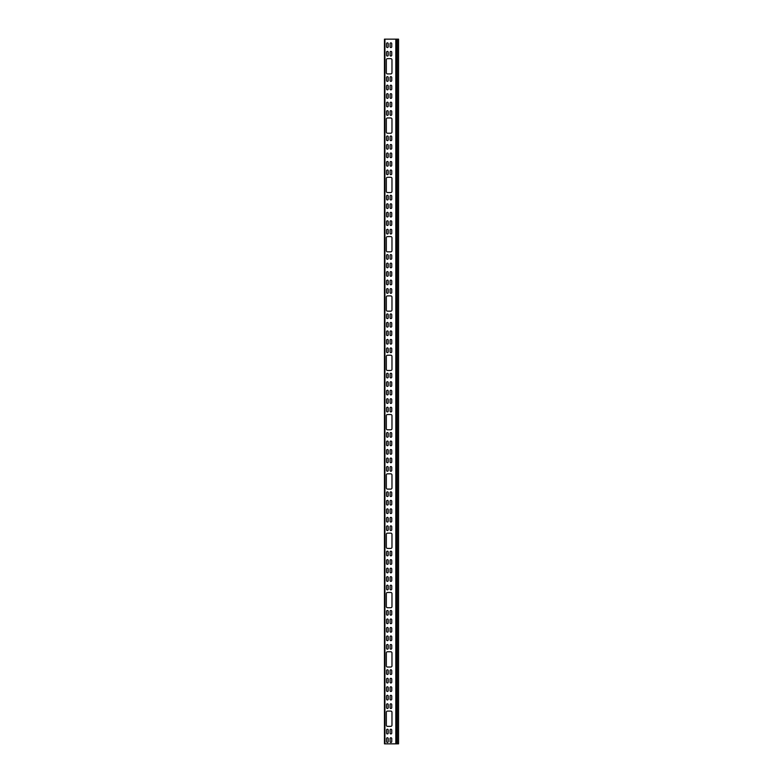 <?xml version="1.0" encoding="UTF-8"?>
<svg xmlns="http://www.w3.org/2000/svg" width="783" height="783" viewBox="0 0 783 783"><rect width="100%" height="100%" fill="white"/><g stroke="black" fill="none" stroke-linecap="round" stroke-linejoin="round"><path stroke-width="1.17" d="M390.795 177.271A1.174 1.174 0 0 1 391.97 178.446L391.97 191.365A1.174 1.174 0 0 1 390.795 192.54L387.507 192.54A1.174 1.174 0 0 1 386.332 191.365L386.332 178.446A1.174 1.174 0 0 1 387.507 177.271L390.795 177.271A1.174 1.174 0 0 1 391.97 178.446M391.735 165.36A0.822 0.822 0 0 1 390.913 166.182A0.822 0.822 0 0 1 390.091 165.36L390.091 162.306A0.822 0.822 0 0 1 390.913 161.484A0.822 0.822 0 0 1 391.735 162.306L391.735 165.36A0.822 0.822 0 0 1 390.913 166.182A0.822 0.822 0 0 1 390.091 165.36M386.567 170.811A0.822 0.822 0 0 1 387.389 169.989A0.822 0.822 0 0 1 388.211 170.811L388.211 173.865A0.822 0.822 0 0 1 387.389 174.687A0.822 0.822 0 0 1 386.567 173.865L386.567 170.811A0.822 0.822 0 0 1 387.389 169.989A0.822 0.822 0 0 1 388.211 170.811M386.567 153.801A0.822 0.822 0 0 1 387.389 152.979A0.822 0.822 0 0 1 388.211 153.801L388.211 156.854A0.822 0.822 0 0 1 387.389 157.677A0.822 0.822 0 0 1 386.567 156.854L386.567 153.801A0.822 0.822 0 0 1 387.389 152.979A0.822 0.822 0 0 1 388.211 153.801M386.567 145.305A0.822 0.822 0 0 1 387.389 144.483A0.822 0.822 0 0 1 388.211 145.305L388.211 148.359A0.822 0.822 0 0 1 387.389 149.181A0.822 0.822 0 0 1 386.567 148.359L386.567 145.305A0.822 0.822 0 0 1 387.389 144.483A0.822 0.822 0 0 1 388.211 145.305M386.567 111.499A0.822 0.822 0 0 1 387.389 110.677A0.822 0.822 0 0 1 388.211 111.499L388.211 114.553A0.822 0.822 0 0 1 387.389 115.375A0.822 0.822 0 0 1 386.567 114.553L386.567 111.499A0.822 0.822 0 0 1 387.389 110.677A0.822 0.822 0 0 1 388.211 111.499M388.211 139.854A0.822 0.822 0 0 1 387.389 140.676A0.822 0.822 0 0 1 386.567 139.854L386.567 136.8A0.822 0.822 0 0 1 387.389 135.978A0.822 0.822 0 0 1 388.211 136.8L388.211 139.854A0.822 0.822 0 0 1 387.389 140.676A0.822 0.822 0 0 1 386.567 139.854M388.211 114.553A0.822 0.822 0 0 1 387.389 115.375A0.822 0.822 0 0 1 386.567 114.553M386.567 85.993A0.822 0.822 0 0 1 387.389 85.171A0.822 0.822 0 0 1 388.211 85.993L388.211 89.047A0.822 0.822 0 0 1 387.389 89.869A0.822 0.822 0 0 1 386.567 89.047L386.567 85.993A0.822 0.822 0 0 1 387.389 85.171A0.822 0.822 0 0 1 388.211 85.993M390.795 58.647A1.174 1.174 0 0 1 391.97 59.821L391.97 72.741A1.174 1.174 0 0 1 390.795 73.915L387.507 73.915A1.174 1.174 0 0 1 386.332 72.741L386.332 59.821A1.174 1.174 0 0 1 387.507 58.647L390.795 58.647A1.174 1.174 0 0 1 391.97 59.821M390.091 85.993A0.822 0.822 0 0 1 390.913 85.171A0.822 0.822 0 0 1 391.735 85.993L391.735 89.047A0.822 0.822 0 0 1 390.913 89.869A0.822 0.822 0 0 1 390.091 89.047L390.091 85.993A0.822 0.822 0 0 1 390.913 85.171A0.822 0.822 0 0 1 391.735 85.993M391.735 46.735A0.822 0.822 0 0 1 390.913 47.557A0.822 0.822 0 0 1 390.091 46.735L390.091 43.682A0.822 0.822 0 0 1 390.913 42.859A0.822 0.822 0 0 1 391.735 43.682L391.735 46.735A0.822 0.822 0 0 1 390.913 47.557A0.822 0.822 0 0 1 390.091 46.735M390.091 43.682A0.822 0.822 0 0 1 390.913 42.859A0.822 0.822 0 0 1 391.735 43.682M386.567 230.124A0.822 0.822 0 0 1 387.389 229.302A0.822 0.822 0 0 1 388.211 230.124L388.211 233.177A0.822 0.822 0 0 1 387.389 234A0.822 0.822 0 0 1 386.567 233.177L386.567 230.124A0.822 0.822 0 0 1 387.389 229.302A0.822 0.822 0 0 1 388.211 230.124M388.211 199.166A0.822 0.822 0 0 1 387.389 199.988A0.822 0.822 0 0 1 386.567 199.166L386.567 196.112A0.822 0.822 0 0 1 387.389 195.29A0.822 0.822 0 0 1 388.211 196.112L388.211 199.166A0.822 0.822 0 0 1 387.389 199.988A0.822 0.822 0 0 1 386.567 199.166M388.211 216.167A0.822 0.822 0 0 1 387.389 216.989A0.822 0.822 0 0 1 386.567 216.167L386.567 213.113A0.822 0.822 0 0 1 387.389 212.291A0.822 0.822 0 0 1 388.211 213.113L388.211 216.167A0.822 0.822 0 0 1 387.389 216.989A0.822 0.822 0 0 1 386.567 216.167M388.211 233.177A0.822 0.822 0 0 1 387.389 234A0.822 0.822 0 0 1 386.567 233.177M386.567 213.113A0.822 0.822 0 0 1 387.389 212.291A0.822 0.822 0 0 1 388.211 213.113M390.091 196.112A0.822 0.822 0 0 1 390.913 195.29A0.822 0.822 0 0 1 391.735 196.112L391.735 199.166A0.822 0.822 0 0 1 390.913 199.988A0.822 0.822 0 0 1 390.091 199.166L390.091 196.112A0.822 0.822 0 0 1 390.913 195.29A0.822 0.822 0 0 1 391.735 196.112M388.211 283.984A0.822 0.822 0 0 1 387.389 284.806A0.822 0.822 0 0 1 386.567 283.984L386.567 280.931A0.822 0.822 0 0 1 387.389 280.108A0.822 0.822 0 0 1 388.211 280.931L388.211 283.984A0.822 0.822 0 0 1 387.389 284.806A0.822 0.822 0 0 1 386.567 283.984M386.567 263.93A0.822 0.822 0 0 1 387.389 263.108A0.822 0.822 0 0 1 388.211 263.93L388.211 266.983A0.822 0.822 0 0 1 387.389 267.806A0.822 0.822 0 0 1 386.567 266.983L386.567 263.93A0.822 0.822 0 0 1 387.389 263.108A0.822 0.822 0 0 1 388.211 263.93M390.795 236.583A1.174 1.174 0 0 1 391.97 237.758L391.97 250.677A1.174 1.174 0 0 1 390.795 251.852L387.507 251.852A1.174 1.174 0 0 1 386.332 250.677L386.332 237.758A1.174 1.174 0 0 1 387.507 236.583L390.795 236.583A1.174 1.174 0 0 1 391.97 237.758M386.567 280.931A0.822 0.822 0 0 1 387.389 280.108A0.822 0.822 0 0 1 388.211 280.931M388.211 266.983A0.822 0.822 0 0 1 387.389 267.806A0.822 0.822 0 0 1 386.567 266.983M386.332 237.758A1.174 1.174 0 0 1 387.507 236.583M391.97 250.677A1.174 1.174 0 0 1 390.795 251.852M387.507 251.852A1.174 1.174 0 0 1 386.332 250.677M391.735 317.79A0.822 0.822 0 0 1 390.913 318.612A0.822 0.822 0 0 1 390.091 317.79L390.091 314.737A0.822 0.822 0 0 1 390.913 313.914A0.822 0.822 0 0 1 391.735 314.737L391.735 317.79A0.822 0.822 0 0 1 390.913 318.612A0.822 0.822 0 0 1 390.091 317.79M390.795 295.896A1.174 1.174 0 0 1 391.97 297.07L391.97 309.99A1.174 1.174 0 0 1 390.795 311.164L387.507 311.164A1.174 1.174 0 0 1 386.332 309.99L386.332 297.07A1.174 1.174 0 0 1 387.507 295.896L390.795 295.896A1.174 1.174 0 0 1 391.97 297.07M390.091 323.242A0.822 0.822 0 0 1 390.913 322.42A0.822 0.822 0 0 1 391.735 323.242L391.735 326.296A0.822 0.822 0 0 1 390.913 327.118A0.822 0.822 0 0 1 390.091 326.296L390.091 323.242A0.822 0.822 0 0 1 390.913 322.42A0.822 0.822 0 0 1 391.735 323.242M391.735 292.49A0.822 0.822 0 0 1 390.913 293.312A0.822 0.822 0 0 1 390.091 292.49L390.091 289.436A0.822 0.822 0 0 1 390.913 288.614A0.822 0.822 0 0 1 391.735 289.436L391.735 292.49A0.822 0.822 0 0 1 390.913 293.312A0.822 0.822 0 0 1 390.091 292.49M388.211 377.103A0.822 0.822 0 0 1 387.389 377.925A0.822 0.822 0 0 1 386.567 377.103L386.567 374.049A0.822 0.822 0 0 1 387.389 373.227A0.822 0.822 0 0 1 388.211 374.049L388.211 377.103A0.822 0.822 0 0 1 387.389 377.925A0.822 0.822 0 0 1 386.567 377.103M390.091 348.748A0.822 0.822 0 0 1 390.913 347.926A0.822 0.822 0 0 1 391.735 348.748L391.735 351.802A0.822 0.822 0 0 1 390.913 352.624A0.822 0.822 0 0 1 390.091 351.802L390.091 348.748A0.822 0.822 0 0 1 390.913 347.926A0.822 0.822 0 0 1 391.735 348.748M386.332 356.382A1.174 1.174 0 0 1 387.507 355.208L390.795 355.208A1.174 1.174 0 0 1 391.97 356.382L391.97 369.302A1.174 1.174 0 0 1 390.795 370.476L387.507 370.476A1.174 1.174 0 0 1 386.332 369.302L386.332 356.382A1.174 1.174 0 0 1 387.507 355.208M390.091 340.243A0.822 0.822 0 0 1 390.913 339.421A0.822 0.822 0 0 1 391.735 340.243L391.735 343.297A0.822 0.822 0 0 1 390.913 344.119A0.822 0.822 0 0 1 390.091 343.297L390.091 340.243A0.822 0.822 0 0 1 390.913 339.421A0.822 0.822 0 0 1 391.735 340.243M388.211 402.609A0.822 0.822 0 0 1 387.389 403.431A0.822 0.822 0 0 1 386.567 402.609L386.567 399.555A0.822 0.822 0 0 1 387.389 398.733A0.822 0.822 0 0 1 388.211 399.555L388.211 402.609A0.822 0.822 0 0 1 387.389 403.431A0.822 0.822 0 0 1 386.567 402.609M386.567 382.554A0.822 0.822 0 0 1 387.389 381.732A0.822 0.822 0 0 1 388.211 382.554L388.211 385.608A0.822 0.822 0 0 1 387.389 386.43A0.822 0.822 0 0 1 386.567 385.608L386.567 382.554A0.822 0.822 0 0 1 387.389 381.732A0.822 0.822 0 0 1 388.211 382.554M391.735 411.114A0.822 0.822 0 0 1 390.913 411.936A0.822 0.822 0 0 1 390.091 411.114L390.091 408.06A0.822 0.822 0 0 1 390.913 407.238A0.822 0.822 0 0 1 391.735 408.06L391.735 411.114A0.822 0.822 0 0 1 390.913 411.936A0.822 0.822 0 0 1 390.091 411.114M390.091 391.05A0.822 0.822 0 0 1 390.913 390.228A0.822 0.822 0 0 1 391.735 391.05L391.735 394.103A0.822 0.822 0 0 1 390.913 394.926A0.822 0.822 0 0 1 390.091 394.103L390.091 391.05A0.822 0.822 0 0 1 390.913 390.228A0.822 0.822 0 0 1 391.735 391.05M390.091 467.373A0.822 0.822 0 0 1 390.913 466.551A0.822 0.822 0 0 1 391.735 467.373L391.735 470.426A0.822 0.822 0 0 1 390.913 471.249A0.822 0.822 0 0 1 390.091 470.426L390.091 467.373A0.822 0.822 0 0 1 390.913 466.551A0.822 0.822 0 0 1 391.735 467.373M386.567 441.866A0.822 0.822 0 0 1 387.389 441.044A0.822 0.822 0 0 1 388.211 441.866L388.211 444.92A0.822 0.822 0 0 1 387.389 445.742A0.822 0.822 0 0 1 386.567 444.92L386.567 441.866A0.822 0.822 0 0 1 387.389 441.044A0.822 0.822 0 0 1 388.211 441.866M391.735 470.426A0.822 0.822 0 0 1 390.913 471.249A0.822 0.822 0 0 1 390.091 470.426M390.091 450.362A0.822 0.822 0 0 1 390.913 449.54A0.822 0.822 0 0 1 391.735 450.362L391.735 453.416A0.822 0.822 0 0 1 390.913 454.238A0.822 0.822 0 0 1 390.091 453.416L390.091 450.362A0.822 0.822 0 0 1 390.913 449.54A0.822 0.822 0 0 1 391.735 450.362M388.211 436.415A0.822 0.822 0 0 1 387.389 437.237A0.822 0.822 0 0 1 386.567 436.415L386.567 433.361A0.822 0.822 0 0 1 387.389 432.539A0.822 0.822 0 0 1 388.211 433.361L388.211 436.415A0.822 0.822 0 0 1 387.389 437.237A0.822 0.822 0 0 1 386.567 436.415M386.567 501.179A0.822 0.822 0 0 1 387.389 500.357A0.822 0.822 0 0 1 388.211 501.179L388.211 504.232A0.822 0.822 0 0 1 387.389 505.055A0.822 0.822 0 0 1 386.567 504.232L386.567 501.179A0.822 0.822 0 0 1 387.389 500.357A0.822 0.822 0 0 1 388.211 501.179M390.795 473.832A1.174 1.174 0 0 1 391.97 475.007L391.97 487.926A1.174 1.174 0 0 1 390.795 489.101L387.507 489.101A1.174 1.174 0 0 1 386.332 487.926L386.332 475.007A1.174 1.174 0 0 1 387.507 473.832L390.795 473.832A1.174 1.174 0 0 1 391.97 475.007M390.091 501.179A0.822 0.822 0 0 1 390.913 500.357A0.822 0.822 0 0 1 391.735 501.179L391.735 504.232A0.822 0.822 0 0 1 390.913 505.055A0.822 0.822 0 0 1 390.091 504.232L390.091 501.179A0.822 0.822 0 0 1 390.913 500.357A0.822 0.822 0 0 1 391.735 501.179M390.091 560.491A0.822 0.822 0 0 1 390.913 559.669A0.822 0.822 0 0 1 391.735 560.491L391.735 563.545A0.822 0.822 0 0 1 390.913 564.367A0.822 0.822 0 0 1 390.091 563.545L390.091 560.491A0.822 0.822 0 0 1 390.913 559.669A0.822 0.822 0 0 1 391.735 560.491M390.091 526.685A0.822 0.822 0 0 1 390.913 525.863A0.822 0.822 0 0 1 391.735 526.685L391.735 529.739A0.822 0.822 0 0 1 390.913 530.561A0.822 0.822 0 0 1 390.091 529.739L390.091 526.685A0.822 0.822 0 0 1 390.913 525.863A0.822 0.822 0 0 1 391.735 526.685M388.211 555.039A0.822 0.822 0 0 1 387.389 555.861A0.822 0.822 0 0 1 386.567 555.039L386.567 551.986A0.822 0.822 0 0 1 387.389 551.163A0.822 0.822 0 0 1 388.211 551.986L388.211 555.039A0.822 0.822 0 0 1 387.389 555.861A0.822 0.822 0 0 1 386.567 555.039M386.567 526.685A0.822 0.822 0 0 1 387.389 525.863A0.822 0.822 0 0 1 388.211 526.685L388.211 529.739A0.822 0.822 0 0 1 387.389 530.561A0.822 0.822 0 0 1 386.567 529.739L386.567 526.685A0.822 0.822 0 0 1 387.389 525.863A0.822 0.822 0 0 1 388.211 526.685M386.567 585.997A0.822 0.822 0 0 1 387.389 585.175A0.822 0.822 0 0 1 388.211 585.997L388.211 589.051A0.822 0.822 0 0 1 387.389 589.873A0.822 0.822 0 0 1 386.567 589.051L386.567 585.997A0.822 0.822 0 0 1 387.389 585.175A0.822 0.822 0 0 1 388.211 585.997M388.211 572.04A0.822 0.822 0 0 1 387.389 572.862A0.822 0.822 0 0 1 386.567 572.04L386.567 568.987A0.822 0.822 0 0 1 387.389 568.164A0.822 0.822 0 0 1 388.211 568.987L388.211 572.04A0.822 0.822 0 0 1 387.389 572.862A0.822 0.822 0 0 1 386.567 572.04M386.332 593.631A1.174 1.174 0 0 1 387.507 592.457L390.795 592.457A1.174 1.174 0 0 1 391.97 593.631L391.97 606.551A1.174 1.174 0 0 1 390.795 607.725L387.507 607.725A1.174 1.174 0 0 1 386.332 606.551L386.332 593.631A1.174 1.174 0 0 1 387.507 592.457M390.091 577.492A0.822 0.822 0 0 1 390.913 576.67A0.822 0.822 0 0 1 391.735 577.492L391.735 580.546A0.822 0.822 0 0 1 390.913 581.368A0.822 0.822 0 0 1 390.091 580.546L390.091 577.492A0.822 0.822 0 0 1 390.913 576.67A0.822 0.822 0 0 1 391.735 577.492M388.211 639.858A0.822 0.822 0 0 1 387.389 640.68A0.822 0.822 0 0 1 386.567 639.858L386.567 636.804A0.822 0.822 0 0 1 387.389 635.982A0.822 0.822 0 0 1 388.211 636.804L388.211 639.858A0.822 0.822 0 0 1 387.389 640.68A0.822 0.822 0 0 1 386.567 639.858M391.735 614.352A0.822 0.822 0 0 1 390.913 615.174A0.822 0.822 0 0 1 390.091 614.352L390.091 611.298A0.822 0.822 0 0 1 390.913 610.476A0.822 0.822 0 0 1 391.735 611.298L391.735 614.352A0.822 0.822 0 0 1 390.913 615.174A0.822 0.822 0 0 1 390.091 614.352M391.735 631.352A0.822 0.822 0 0 1 390.913 632.175A0.822 0.822 0 0 1 390.091 631.352L390.091 628.299A0.822 0.822 0 0 1 390.913 627.477A0.822 0.822 0 0 1 391.735 628.299L391.735 631.352A0.822 0.822 0 0 1 390.913 632.175A0.822 0.822 0 0 1 390.091 631.352M390.091 636.804A0.822 0.822 0 0 1 390.913 635.982A0.822 0.822 0 0 1 391.735 636.804L391.735 639.858A0.822 0.822 0 0 1 390.913 640.68A0.822 0.822 0 0 1 390.091 639.858L390.091 636.804A0.822 0.822 0 0 1 390.913 635.982A0.822 0.822 0 0 1 391.735 636.804M390.091 619.803A0.822 0.822 0 0 1 390.913 618.981A0.822 0.822 0 0 1 391.735 619.803L391.735 622.857A0.822 0.822 0 0 1 390.913 623.679A0.822 0.822 0 0 1 390.091 622.857L390.091 619.803A0.822 0.822 0 0 1 390.913 618.981A0.822 0.822 0 0 1 391.735 619.803M390.091 687.611A0.822 0.822 0 0 1 390.913 686.789A0.822 0.822 0 0 1 391.735 687.611L391.735 690.665A0.822 0.822 0 0 1 390.913 691.487A0.822 0.822 0 0 1 390.091 690.665L390.091 687.611A0.822 0.822 0 0 1 390.913 686.789A0.822 0.822 0 0 1 391.735 687.611M390.091 670.61A0.822 0.822 0 0 1 390.913 669.788A0.822 0.822 0 0 1 391.735 670.61L391.735 673.664A0.822 0.822 0 0 1 390.913 674.486A0.822 0.822 0 0 1 390.091 673.664L390.091 670.61A0.822 0.822 0 0 1 390.913 669.788A0.822 0.822 0 0 1 391.735 670.61M388.211 682.169A0.822 0.822 0 0 1 387.389 682.991A0.822 0.822 0 0 1 386.567 682.169L386.567 679.115A0.822 0.822 0 0 1 387.389 678.293A0.822 0.822 0 0 1 388.211 679.115L388.211 682.169A0.822 0.822 0 0 1 387.389 682.991A0.822 0.822 0 0 1 386.567 682.169M386.332 652.944A1.174 1.174 0 0 1 387.507 651.769L390.795 651.769A1.174 1.174 0 0 1 391.97 652.944L391.97 665.863A1.174 1.174 0 0 1 390.795 667.038L387.507 667.038A1.174 1.174 0 0 1 386.332 665.863L386.332 652.944A1.174 1.174 0 0 1 387.507 651.769M390.091 738.575A0.822 0.822 0 0 1 390.913 737.752A0.822 0.822 0 0 1 391.735 738.575L391.735 741.628A0.822 0.822 0 0 1 390.913 742.45A0.822 0.822 0 0 1 390.091 741.628L390.091 738.575A0.822 0.822 0 0 1 390.913 737.752A0.822 0.822 0 0 1 391.735 738.575M390.091 704.622A0.822 0.822 0 0 1 390.913 703.8A0.822 0.822 0 0 1 391.735 704.622L391.735 707.675A0.822 0.822 0 0 1 390.913 708.498A0.822 0.822 0 0 1 390.091 707.675L390.091 704.622A0.822 0.822 0 0 1 390.913 703.8A0.822 0.822 0 0 1 391.735 704.622M386.567 696.116A0.822 0.822 0 0 1 387.389 695.294A0.822 0.822 0 0 1 388.211 696.116L388.211 699.17A0.822 0.822 0 0 1 387.389 699.992A0.822 0.822 0 0 1 386.567 699.17L386.567 696.116A0.822 0.822 0 0 1 387.389 695.294A0.822 0.822 0 0 1 388.211 696.116M387.507 726.35A1.174 1.174 0 0 1 386.332 725.175L386.332 712.256A1.174 1.174 0 0 1 387.507 711.081L390.795 711.081A1.174 1.174 0 0 1 391.97 712.256L391.97 725.175A1.174 1.174 0 0 1 390.795 726.35L387.507 726.35A1.174 1.174 0 0 1 386.332 725.175M391.735 741.628A0.822 0.822 0 0 1 390.913 742.45A0.822 0.822 0 0 1 390.091 741.628M388.211 741.628A0.822 0.822 0 0 1 387.389 742.45A0.822 0.822 0 0 1 386.567 741.628L386.567 738.575A0.822 0.822 0 0 1 387.389 737.752A0.822 0.822 0 0 1 388.211 738.575L388.211 741.628A0.822 0.822 0 0 1 387.389 742.45A0.822 0.822 0 0 1 386.567 741.628M391.735 707.675A0.822 0.822 0 0 1 390.913 708.498A0.822 0.822 0 0 1 390.091 707.675M390.091 696.116A0.822 0.822 0 0 1 390.913 695.294A0.822 0.822 0 0 1 391.735 696.116L391.735 699.17A0.822 0.822 0 0 1 390.913 699.992A0.822 0.822 0 0 1 390.091 699.17L390.091 696.116A0.822 0.822 0 0 1 390.913 695.294A0.822 0.822 0 0 1 391.735 696.116M391.735 733.123A0.822 0.822 0 0 1 390.913 733.945A0.822 0.822 0 0 1 390.091 733.123L390.091 730.069A0.822 0.822 0 0 1 390.913 729.247A0.822 0.822 0 0 1 391.735 730.069L391.735 733.123A0.822 0.822 0 0 1 390.913 733.945A0.822 0.822 0 0 1 390.091 733.123M386.567 738.575A0.822 0.822 0 0 1 387.389 737.752A0.822 0.822 0 0 1 388.211 738.575M391.735 690.665A0.822 0.822 0 0 1 390.913 691.487A0.822 0.822 0 0 1 390.091 690.665M391.735 673.664A0.822 0.822 0 0 1 390.913 674.486A0.822 0.822 0 0 1 390.091 673.664M386.567 670.61A0.822 0.822 0 0 1 387.389 669.788A0.822 0.822 0 0 1 388.211 670.61L388.211 673.664A0.822 0.822 0 0 1 387.389 674.486A0.822 0.822 0 0 1 386.567 673.664L386.567 670.61A0.822 0.822 0 0 1 387.389 669.788A0.822 0.822 0 0 1 388.211 670.61M386.567 687.611A0.822 0.822 0 0 1 387.389 686.789A0.822 0.822 0 0 1 388.211 687.611L388.211 690.665A0.822 0.822 0 0 1 387.389 691.487A0.822 0.822 0 0 1 386.567 690.665L386.567 687.611A0.822 0.822 0 0 1 387.389 686.789A0.822 0.822 0 0 1 388.211 687.611M388.211 622.857A0.822 0.822 0 0 1 387.389 623.679A0.822 0.822 0 0 1 386.567 622.857L386.567 619.803A0.822 0.822 0 0 1 387.389 618.981A0.822 0.822 0 0 1 388.211 619.803L388.211 622.857A0.822 0.822 0 0 1 387.389 623.679A0.822 0.822 0 0 1 386.567 622.857M386.567 636.804A0.822 0.822 0 0 1 387.389 635.982A0.822 0.822 0 0 1 388.211 636.804M391.735 622.857A0.822 0.822 0 0 1 390.913 623.679A0.822 0.822 0 0 1 390.091 622.857M391.735 639.858A0.822 0.822 0 0 1 390.913 640.68A0.822 0.822 0 0 1 390.091 639.858M386.567 577.492A0.822 0.822 0 0 1 387.389 576.67A0.822 0.822 0 0 1 388.211 577.492L388.211 580.546A0.822 0.822 0 0 1 387.389 581.368A0.822 0.822 0 0 1 386.567 580.546L386.567 577.492A0.822 0.822 0 0 1 387.389 576.67A0.822 0.822 0 0 1 388.211 577.492M391.735 572.04A0.822 0.822 0 0 1 390.913 572.862A0.822 0.822 0 0 1 390.091 572.04L390.091 568.987A0.822 0.822 0 0 1 390.913 568.164A0.822 0.822 0 0 1 391.735 568.987L391.735 572.04A0.822 0.822 0 0 1 390.913 572.862A0.822 0.822 0 0 1 390.091 572.04M388.211 580.546A0.822 0.822 0 0 1 387.389 581.368A0.822 0.822 0 0 1 386.567 580.546M390.091 518.18A0.822 0.822 0 0 1 390.913 517.357A0.822 0.822 0 0 1 391.735 518.18L391.735 521.233A0.822 0.822 0 0 1 390.913 522.055A0.822 0.822 0 0 1 390.091 521.233L390.091 518.18A0.822 0.822 0 0 1 390.913 517.357A0.822 0.822 0 0 1 391.735 518.18M391.735 529.739A0.822 0.822 0 0 1 390.913 530.561A0.822 0.822 0 0 1 390.091 529.739M391.735 563.545A0.822 0.822 0 0 1 390.913 564.367A0.822 0.822 0 0 1 390.091 563.545M388.211 529.739A0.822 0.822 0 0 1 387.389 530.561A0.822 0.822 0 0 1 386.567 529.739M390.795 533.145A1.174 1.174 0 0 1 391.97 534.319L391.97 547.239A1.174 1.174 0 0 1 390.795 548.413L387.507 548.413A1.174 1.174 0 0 1 386.332 547.239L386.332 534.319A1.174 1.174 0 0 1 387.507 533.145L390.795 533.145A1.174 1.174 0 0 1 391.97 534.319M386.567 560.491A0.822 0.822 0 0 1 387.389 559.669A0.822 0.822 0 0 1 388.211 560.491L388.211 563.545A0.822 0.822 0 0 1 387.389 564.367A0.822 0.822 0 0 1 386.567 563.545L386.567 560.491A0.822 0.822 0 0 1 387.389 559.669A0.822 0.822 0 0 1 388.211 560.491M386.332 475.007A1.174 1.174 0 0 1 387.507 473.832M391.97 487.926A1.174 1.174 0 0 1 390.795 489.101M387.507 489.101A1.174 1.174 0 0 1 386.332 487.926M388.211 504.232A0.822 0.822 0 0 1 387.389 505.055A0.822 0.822 0 0 1 386.567 504.232M388.211 512.728A0.822 0.822 0 0 1 387.389 513.55A0.822 0.822 0 0 1 386.567 512.728L386.567 509.674A0.822 0.822 0 0 1 387.389 508.852A0.822 0.822 0 0 1 388.211 509.674L388.211 512.728A0.822 0.822 0 0 1 387.389 513.55A0.822 0.822 0 0 1 386.567 512.728M388.211 495.727A0.822 0.822 0 0 1 387.389 496.549A0.822 0.822 0 0 1 386.567 495.727L386.567 492.673A0.822 0.822 0 0 1 387.389 491.851A0.822 0.822 0 0 1 388.211 492.673L388.211 495.727A0.822 0.822 0 0 1 387.389 496.549A0.822 0.822 0 0 1 386.567 495.727M390.091 441.866A0.822 0.822 0 0 1 390.913 441.044A0.822 0.822 0 0 1 391.735 441.866L391.735 444.92A0.822 0.822 0 0 1 390.913 445.742A0.822 0.822 0 0 1 390.091 444.92L390.091 441.866A0.822 0.822 0 0 1 390.913 441.044A0.822 0.822 0 0 1 391.735 441.866M390.091 458.867A0.822 0.822 0 0 1 390.913 458.045A0.822 0.822 0 0 1 391.735 458.867L391.735 461.921A0.822 0.822 0 0 1 390.913 462.743A0.822 0.822 0 0 1 390.091 461.921L390.091 458.867A0.822 0.822 0 0 1 390.913 458.045A0.822 0.822 0 0 1 391.735 458.867M388.211 453.416A0.822 0.822 0 0 1 387.389 454.238A0.822 0.822 0 0 1 386.567 453.416L386.567 450.362A0.822 0.822 0 0 1 387.389 449.54A0.822 0.822 0 0 1 388.211 450.362L388.211 453.416A0.822 0.822 0 0 1 387.389 454.238A0.822 0.822 0 0 1 386.567 453.416M386.567 433.361A0.822 0.822 0 0 1 387.389 432.539A0.822 0.822 0 0 1 388.211 433.361M386.567 467.373A0.822 0.822 0 0 1 387.389 466.551A0.822 0.822 0 0 1 388.211 467.373L388.211 470.426A0.822 0.822 0 0 1 387.389 471.249A0.822 0.822 0 0 1 386.567 470.426L386.567 467.373A0.822 0.822 0 0 1 387.389 466.551A0.822 0.822 0 0 1 388.211 467.373M390.091 382.554A0.822 0.822 0 0 1 390.913 381.732A0.822 0.822 0 0 1 391.735 382.554L391.735 385.608A0.822 0.822 0 0 1 390.913 386.43A0.822 0.822 0 0 1 390.091 385.608L390.091 382.554A0.822 0.822 0 0 1 390.913 381.732A0.822 0.822 0 0 1 391.735 382.554M390.091 399.555A0.822 0.822 0 0 1 390.913 398.733A0.822 0.822 0 0 1 391.735 399.555L391.735 402.609A0.822 0.822 0 0 1 390.913 403.431A0.822 0.822 0 0 1 390.091 402.609L390.091 399.555A0.822 0.822 0 0 1 390.913 398.733A0.822 0.822 0 0 1 391.735 399.555M386.332 415.695A1.174 1.174 0 0 1 387.507 414.52L390.795 414.52A1.174 1.174 0 0 1 391.97 415.695L391.97 428.614A1.174 1.174 0 0 1 390.795 429.789L387.507 429.789A1.174 1.174 0 0 1 386.332 428.614L386.332 415.695A1.174 1.174 0 0 1 387.507 414.52M388.211 394.103A0.822 0.822 0 0 1 387.389 394.926A0.822 0.822 0 0 1 386.567 394.103L386.567 391.05A0.822 0.822 0 0 1 387.389 390.228A0.822 0.822 0 0 1 388.211 391.05L388.211 394.103A0.822 0.822 0 0 1 387.389 394.926A0.822 0.822 0 0 1 386.567 394.103M391.735 402.609A0.822 0.822 0 0 1 390.913 403.431A0.822 0.822 0 0 1 390.091 402.609M390.795 414.52A1.174 1.174 0 0 1 391.97 415.695M387.507 429.789A1.174 1.174 0 0 1 386.332 428.614M391.97 428.614A1.174 1.174 0 0 1 390.795 429.789M386.567 340.243A0.822 0.822 0 0 1 387.389 339.421A0.822 0.822 0 0 1 388.211 340.243L388.211 343.297A0.822 0.822 0 0 1 387.389 344.119A0.822 0.822 0 0 1 386.567 343.297L386.567 340.243A0.822 0.822 0 0 1 387.389 339.421A0.822 0.822 0 0 1 388.211 340.243M390.091 374.049A0.822 0.822 0 0 1 390.913 373.227A0.822 0.822 0 0 1 391.735 374.049L391.735 377.103A0.822 0.822 0 0 1 390.913 377.925A0.822 0.822 0 0 1 390.091 377.103L390.091 374.049A0.822 0.822 0 0 1 390.913 373.227A0.822 0.822 0 0 1 391.735 374.049M388.211 334.791A0.822 0.822 0 0 1 387.389 335.613A0.822 0.822 0 0 1 386.567 334.791L386.567 331.738A0.822 0.822 0 0 1 387.389 330.915A0.822 0.822 0 0 1 388.211 331.738L388.211 334.791A0.822 0.822 0 0 1 387.389 335.613A0.822 0.822 0 0 1 386.567 334.791M386.567 348.748A0.822 0.822 0 0 1 387.389 347.926A0.822 0.822 0 0 1 388.211 348.748L388.211 351.802A0.822 0.822 0 0 1 387.389 352.624A0.822 0.822 0 0 1 386.567 351.802L386.567 348.748A0.822 0.822 0 0 1 387.389 347.926A0.822 0.822 0 0 1 388.211 348.748M391.735 377.103A0.822 0.822 0 0 1 390.913 377.925A0.822 0.822 0 0 1 390.091 377.103M386.332 297.07A1.174 1.174 0 0 1 387.507 295.896M391.97 309.99A1.174 1.174 0 0 1 390.795 311.164M387.507 311.164A1.174 1.174 0 0 1 386.332 309.99M388.211 326.296A0.822 0.822 0 0 1 387.389 327.118A0.822 0.822 0 0 1 386.567 326.296L386.567 323.242A0.822 0.822 0 0 1 387.389 322.42A0.822 0.822 0 0 1 388.211 323.242L388.211 326.296A0.822 0.822 0 0 1 387.389 327.118A0.822 0.822 0 0 1 386.567 326.296M391.735 326.296A0.822 0.822 0 0 1 390.913 327.118A0.822 0.822 0 0 1 390.091 326.296M390.091 255.424A0.822 0.822 0 0 1 390.913 254.602A0.822 0.822 0 0 1 391.735 255.424L391.735 258.478A0.822 0.822 0 0 1 390.913 259.3A0.822 0.822 0 0 1 390.091 258.478L390.091 255.424A0.822 0.822 0 0 1 390.913 254.602A0.822 0.822 0 0 1 391.735 255.424M386.567 272.425A0.822 0.822 0 0 1 387.389 271.603A0.822 0.822 0 0 1 388.211 272.425L388.211 275.479A0.822 0.822 0 0 1 387.389 276.301A0.822 0.822 0 0 1 386.567 275.479L386.567 272.425A0.822 0.822 0 0 1 387.389 271.603A0.822 0.822 0 0 1 388.211 272.425M388.211 275.479A0.822 0.822 0 0 1 387.389 276.301A0.822 0.822 0 0 1 386.567 275.479M388.211 258.478A0.822 0.822 0 0 1 387.389 259.3A0.822 0.822 0 0 1 386.567 258.478L386.567 255.424A0.822 0.822 0 0 1 387.389 254.602A0.822 0.822 0 0 1 388.211 255.424L388.211 258.478A0.822 0.822 0 0 1 387.389 259.3A0.822 0.822 0 0 1 386.567 258.478M386.567 196.112A0.822 0.822 0 0 1 387.389 195.29A0.822 0.822 0 0 1 388.211 196.112M390.091 213.113A0.822 0.822 0 0 1 390.913 212.291A0.822 0.822 0 0 1 391.735 213.113L391.735 216.167A0.822 0.822 0 0 1 390.913 216.989A0.822 0.822 0 0 1 390.091 216.167L390.091 213.113A0.822 0.822 0 0 1 390.913 212.291A0.822 0.822 0 0 1 391.735 213.113M391.735 216.167A0.822 0.822 0 0 1 390.913 216.989A0.822 0.822 0 0 1 390.091 216.167M391.735 199.166A0.822 0.822 0 0 1 390.913 199.988A0.822 0.822 0 0 1 390.091 199.166M388.211 224.672A0.822 0.822 0 0 1 387.389 225.494A0.822 0.822 0 0 1 386.567 224.672L386.567 221.618A0.822 0.822 0 0 1 387.389 220.796A0.822 0.822 0 0 1 388.211 221.618L388.211 224.672A0.822 0.822 0 0 1 387.389 225.494A0.822 0.822 0 0 1 386.567 224.672M391.735 55.241A0.822 0.822 0 0 1 390.913 56.063A0.822 0.822 0 0 1 390.091 55.241L390.091 52.187A0.822 0.822 0 0 1 390.913 51.365A0.822 0.822 0 0 1 391.735 52.187L391.735 55.241A0.822 0.822 0 0 1 390.913 56.063A0.822 0.822 0 0 1 390.091 55.241M390.091 52.187A0.822 0.822 0 0 1 390.913 51.365A0.822 0.822 0 0 1 391.735 52.187M386.332 59.821A1.174 1.174 0 0 1 387.507 58.647M391.97 72.741A1.174 1.174 0 0 1 390.795 73.915M387.507 73.915A1.174 1.174 0 0 1 386.332 72.741M388.211 89.047A0.822 0.822 0 0 1 387.389 89.869A0.822 0.822 0 0 1 386.567 89.047M388.211 97.542A0.822 0.822 0 0 1 387.389 98.364A0.822 0.822 0 0 1 386.567 97.542L386.567 94.489A0.822 0.822 0 0 1 387.389 93.666A0.822 0.822 0 0 1 388.211 94.489L388.211 97.542A0.822 0.822 0 0 1 387.389 98.364A0.822 0.822 0 0 1 386.567 97.542M388.211 80.541A0.822 0.822 0 0 1 387.389 81.363A0.822 0.822 0 0 1 386.567 80.541L386.567 77.488A0.822 0.822 0 0 1 387.389 76.665A0.822 0.822 0 0 1 388.211 77.488L388.211 80.541A0.822 0.822 0 0 1 387.389 81.363A0.822 0.822 0 0 1 386.567 80.541M391.735 114.553A0.822 0.822 0 0 1 390.913 115.375A0.822 0.822 0 0 1 390.091 114.553L390.091 111.499A0.822 0.822 0 0 1 390.913 110.677A0.822 0.822 0 0 1 391.735 111.499L391.735 114.553A0.822 0.822 0 0 1 390.913 115.375A0.822 0.822 0 0 1 390.091 114.553M390.091 145.305A0.822 0.822 0 0 1 390.913 144.483A0.822 0.822 0 0 1 391.735 145.305L391.735 148.359A0.822 0.822 0 0 1 390.913 149.181A0.822 0.822 0 0 1 390.091 148.359L390.091 145.305A0.822 0.822 0 0 1 390.913 144.483A0.822 0.822 0 0 1 391.735 145.305M388.211 106.048A0.822 0.822 0 0 1 387.389 106.87A0.822 0.822 0 0 1 386.567 106.048L386.567 102.994A0.822 0.822 0 0 1 387.389 102.172A0.822 0.822 0 0 1 388.211 102.994L388.211 106.048A0.822 0.822 0 0 1 387.389 106.87A0.822 0.822 0 0 1 386.567 106.048M386.567 136.8A0.822 0.822 0 0 1 387.389 135.978A0.822 0.822 0 0 1 388.211 136.8M390.091 153.801A0.822 0.822 0 0 1 390.913 152.979A0.822 0.822 0 0 1 391.735 153.801L391.735 156.854A0.822 0.822 0 0 1 390.913 157.677A0.822 0.822 0 0 1 390.091 156.854L390.091 153.801A0.822 0.822 0 0 1 390.913 152.979A0.822 0.822 0 0 1 391.735 153.801M391.735 173.865A0.822 0.822 0 0 1 390.913 174.687A0.822 0.822 0 0 1 390.091 173.865L390.091 170.811A0.822 0.822 0 0 1 390.913 169.989A0.822 0.822 0 0 1 391.735 170.811L391.735 173.865A0.822 0.822 0 0 1 390.913 174.687A0.822 0.822 0 0 1 390.091 173.865M390.091 170.811A0.822 0.822 0 0 1 390.913 169.989A0.822 0.822 0 0 1 391.735 170.811M388.211 165.36A0.822 0.822 0 0 1 387.389 166.182A0.822 0.822 0 0 1 386.567 165.36L386.567 162.306A0.822 0.822 0 0 1 387.389 161.484A0.822 0.822 0 0 1 388.211 162.306L388.211 165.36A0.822 0.822 0 0 1 387.389 166.182A0.822 0.822 0 0 1 386.567 165.36M391.735 156.854A0.822 0.822 0 0 1 390.913 157.677A0.822 0.822 0 0 1 390.091 156.854M386.567 162.306A0.822 0.822 0 0 1 387.389 161.484A0.822 0.822 0 0 1 388.211 162.306M391.735 148.359A0.822 0.822 0 0 1 390.913 149.181A0.822 0.822 0 0 1 390.091 148.359M390.091 111.499A0.822 0.822 0 0 1 390.913 110.677A0.822 0.822 0 0 1 391.735 111.499M390.091 136.8A0.822 0.822 0 0 1 390.913 135.978A0.822 0.822 0 0 1 391.735 136.8L391.735 139.854A0.822 0.822 0 0 1 390.913 140.676A0.822 0.822 0 0 1 390.091 139.854L390.091 136.8A0.822 0.822 0 0 1 390.913 135.978A0.822 0.822 0 0 1 391.735 136.8M386.567 102.994A0.822 0.822 0 0 1 387.389 102.172A0.822 0.822 0 0 1 388.211 102.994M391.735 89.047A0.822 0.822 0 0 1 390.913 89.869A0.822 0.822 0 0 1 390.091 89.047M390.091 94.489A0.822 0.822 0 0 1 390.913 93.666A0.822 0.822 0 0 1 391.735 94.489L391.735 97.542A0.822 0.822 0 0 1 390.913 98.364A0.822 0.822 0 0 1 390.091 97.542L390.091 94.489A0.822 0.822 0 0 1 390.913 93.666A0.822 0.822 0 0 1 391.735 94.489M386.567 77.488A0.822 0.822 0 0 1 387.389 76.665A0.822 0.822 0 0 1 388.211 77.488M388.211 46.735A0.822 0.822 0 0 1 387.389 47.557A0.822 0.822 0 0 1 386.567 46.735L386.567 43.682A0.822 0.822 0 0 1 387.389 42.859A0.822 0.822 0 0 1 388.211 43.682L388.211 46.735A0.822 0.822 0 0 1 387.389 47.557A0.822 0.822 0 0 1 386.567 46.735M386.567 52.187A0.822 0.822 0 0 1 387.389 51.365A0.822 0.822 0 0 1 388.211 52.187L388.211 55.241A0.822 0.822 0 0 1 387.389 56.063A0.822 0.822 0 0 1 386.567 55.241L386.567 52.187A0.822 0.822 0 0 1 387.389 51.365A0.822 0.822 0 0 1 388.211 52.187M390.091 230.124A0.822 0.822 0 0 1 390.913 229.302A0.822 0.822 0 0 1 391.735 230.124L391.735 233.177A0.822 0.822 0 0 1 390.913 234A0.822 0.822 0 0 1 390.091 233.177L390.091 230.124A0.822 0.822 0 0 1 390.913 229.302A0.822 0.822 0 0 1 391.735 230.124M386.567 204.617A0.822 0.822 0 0 1 387.389 203.795A0.822 0.822 0 0 1 388.211 204.617L388.211 207.671A0.822 0.822 0 0 1 387.389 208.493A0.822 0.822 0 0 1 386.567 207.671L386.567 204.617A0.822 0.822 0 0 1 387.389 203.795A0.822 0.822 0 0 1 388.211 204.617M386.567 221.618A0.822 0.822 0 0 1 387.389 220.796A0.822 0.822 0 0 1 388.211 221.618M388.211 207.671A0.822 0.822 0 0 1 387.389 208.493A0.822 0.822 0 0 1 386.567 207.671M391.735 283.984A0.822 0.822 0 0 1 390.913 284.806A0.822 0.822 0 0 1 390.091 283.984L390.091 280.931A0.822 0.822 0 0 1 390.913 280.108A0.822 0.822 0 0 1 391.735 280.931L391.735 283.984A0.822 0.822 0 0 1 390.913 284.806A0.822 0.822 0 0 1 390.091 283.984M390.091 263.93A0.822 0.822 0 0 1 390.913 263.108A0.822 0.822 0 0 1 391.735 263.93L391.735 266.983A0.822 0.822 0 0 1 390.913 267.806A0.822 0.822 0 0 1 390.091 266.983L390.091 263.93A0.822 0.822 0 0 1 390.913 263.108A0.822 0.822 0 0 1 391.735 263.93M390.091 280.931A0.822 0.822 0 0 1 390.913 280.108A0.822 0.822 0 0 1 391.735 280.931M391.735 266.983A0.822 0.822 0 0 1 390.913 267.806A0.822 0.822 0 0 1 390.091 266.983M388.211 317.79A0.822 0.822 0 0 1 387.389 318.612A0.822 0.822 0 0 1 386.567 317.79L386.567 314.737A0.822 0.822 0 0 1 387.389 313.914A0.822 0.822 0 0 1 388.211 314.737L388.211 317.79A0.822 0.822 0 0 1 387.389 318.612A0.822 0.822 0 0 1 386.567 317.79M386.567 289.436A0.822 0.822 0 0 1 387.389 288.614A0.822 0.822 0 0 1 388.211 289.436L388.211 292.49A0.822 0.822 0 0 1 387.389 293.312A0.822 0.822 0 0 1 386.567 292.49L386.567 289.436A0.822 0.822 0 0 1 387.389 288.614A0.822 0.822 0 0 1 388.211 289.436M386.567 314.737A0.822 0.822 0 0 1 387.389 313.914A0.822 0.822 0 0 1 388.211 314.737M388.211 292.49A0.822 0.822 0 0 1 387.389 293.312A0.822 0.822 0 0 1 386.567 292.49M390.795 355.208A1.174 1.174 0 0 1 391.97 356.382M387.507 370.476A1.174 1.174 0 0 1 386.332 369.302M391.97 369.302A1.174 1.174 0 0 1 390.795 370.476M391.735 343.297A0.822 0.822 0 0 1 390.913 344.119A0.822 0.822 0 0 1 390.091 343.297M391.735 351.802A0.822 0.822 0 0 1 390.913 352.624A0.822 0.822 0 0 1 390.091 351.802M390.091 331.738A0.822 0.822 0 0 1 390.913 330.915A0.822 0.822 0 0 1 391.735 331.738L391.735 334.791A0.822 0.822 0 0 1 390.913 335.613A0.822 0.822 0 0 1 390.091 334.791L390.091 331.738A0.822 0.822 0 0 1 390.913 330.915A0.822 0.822 0 0 1 391.735 331.738M386.567 408.06A0.822 0.822 0 0 1 387.389 407.238A0.822 0.822 0 0 1 388.211 408.06L388.211 411.114A0.822 0.822 0 0 1 387.389 411.936A0.822 0.822 0 0 1 386.567 411.114L386.567 408.06A0.822 0.822 0 0 1 387.389 407.238A0.822 0.822 0 0 1 388.211 408.06M391.735 385.608A0.822 0.822 0 0 1 390.913 386.43A0.822 0.822 0 0 1 390.091 385.608M388.211 411.114A0.822 0.822 0 0 1 387.389 411.936A0.822 0.822 0 0 1 386.567 411.114M386.567 391.05A0.822 0.822 0 0 1 387.389 390.228A0.822 0.822 0 0 1 388.211 391.05M391.735 461.921A0.822 0.822 0 0 1 390.913 462.743A0.822 0.822 0 0 1 390.091 461.921M391.735 444.92A0.822 0.822 0 0 1 390.913 445.742A0.822 0.822 0 0 1 390.091 444.92M388.211 470.426A0.822 0.822 0 0 1 387.389 471.249A0.822 0.822 0 0 1 386.567 470.426M386.567 450.362A0.822 0.822 0 0 1 387.389 449.54A0.822 0.822 0 0 1 388.211 450.362M390.091 433.361A0.822 0.822 0 0 1 390.913 432.539A0.822 0.822 0 0 1 391.735 433.361L391.735 436.415A0.822 0.822 0 0 1 390.913 437.237A0.822 0.822 0 0 1 390.091 436.415L390.091 433.361A0.822 0.822 0 0 1 390.913 432.539A0.822 0.822 0 0 1 391.735 433.361M391.735 504.232A0.822 0.822 0 0 1 390.913 505.055A0.822 0.822 0 0 1 390.091 504.232M390.091 509.674A0.822 0.822 0 0 1 390.913 508.852A0.822 0.822 0 0 1 391.735 509.674L391.735 512.728A0.822 0.822 0 0 1 390.913 513.55A0.822 0.822 0 0 1 390.091 512.728L390.091 509.674A0.822 0.822 0 0 1 390.913 508.852A0.822 0.822 0 0 1 391.735 509.674M386.567 492.673A0.822 0.822 0 0 1 387.389 491.851A0.822 0.822 0 0 1 388.211 492.673M391.735 555.039A0.822 0.822 0 0 1 390.913 555.861A0.822 0.822 0 0 1 390.091 555.039L390.091 551.986A0.822 0.822 0 0 1 390.913 551.163A0.822 0.822 0 0 1 391.735 551.986L391.735 555.039A0.822 0.822 0 0 1 390.913 555.861A0.822 0.822 0 0 1 390.091 555.039M388.211 521.233A0.822 0.822 0 0 1 387.389 522.055A0.822 0.822 0 0 1 386.567 521.233L386.567 518.18A0.822 0.822 0 0 1 387.389 517.357A0.822 0.822 0 0 1 388.211 518.18L388.211 521.233A0.822 0.822 0 0 1 387.389 522.055A0.822 0.822 0 0 1 386.567 521.233M391.735 521.233A0.822 0.822 0 0 1 390.913 522.055A0.822 0.822 0 0 1 390.091 521.233M386.332 534.319A1.174 1.174 0 0 1 387.507 533.145M391.97 547.239A1.174 1.174 0 0 1 390.795 548.413M387.507 548.413A1.174 1.174 0 0 1 386.332 547.239M386.567 518.18A0.822 0.822 0 0 1 387.389 517.357A0.822 0.822 0 0 1 388.211 518.18M390.091 585.997A0.822 0.822 0 0 1 390.913 585.175A0.822 0.822 0 0 1 391.735 585.997L391.735 589.051A0.822 0.822 0 0 1 390.913 589.873A0.822 0.822 0 0 1 390.091 589.051L390.091 585.997A0.822 0.822 0 0 1 390.913 585.175A0.822 0.822 0 0 1 391.735 585.997M391.735 589.051A0.822 0.822 0 0 1 390.913 589.873A0.822 0.822 0 0 1 390.091 589.051M390.091 568.987A0.822 0.822 0 0 1 390.913 568.164A0.822 0.822 0 0 1 391.735 568.987M386.567 645.309A0.822 0.822 0 0 1 387.389 644.487A0.822 0.822 0 0 1 388.211 645.309L388.211 648.363A0.822 0.822 0 0 1 387.389 649.185A0.822 0.822 0 0 1 386.567 648.363L386.567 645.309A0.822 0.822 0 0 1 387.389 644.487A0.822 0.822 0 0 1 388.211 645.309M388.211 614.352A0.822 0.822 0 0 1 387.389 615.174A0.822 0.822 0 0 1 386.567 614.352L386.567 611.298A0.822 0.822 0 0 1 387.389 610.476A0.822 0.822 0 0 1 388.211 611.298L388.211 614.352A0.822 0.822 0 0 1 387.389 615.174A0.822 0.822 0 0 1 386.567 614.352M388.211 631.352A0.822 0.822 0 0 1 387.389 632.175A0.822 0.822 0 0 1 386.567 631.352L386.567 628.299A0.822 0.822 0 0 1 387.389 627.477A0.822 0.822 0 0 1 388.211 628.299L388.211 631.352A0.822 0.822 0 0 1 387.389 632.175A0.822 0.822 0 0 1 386.567 631.352M391.735 648.363A0.822 0.822 0 0 1 390.913 649.185A0.822 0.822 0 0 1 390.091 648.363L390.091 645.309A0.822 0.822 0 0 1 390.913 644.487A0.822 0.822 0 0 1 391.735 645.309L391.735 648.363A0.822 0.822 0 0 1 390.913 649.185A0.822 0.822 0 0 1 390.091 648.363M390.091 628.299A0.822 0.822 0 0 1 390.913 627.477A0.822 0.822 0 0 1 391.735 628.299M386.567 611.298A0.822 0.822 0 0 1 387.389 610.476A0.822 0.822 0 0 1 388.211 611.298M386.567 679.115A0.822 0.822 0 0 1 387.389 678.293A0.822 0.822 0 0 1 388.211 679.115M390.795 651.769A1.174 1.174 0 0 1 391.97 652.944M387.507 667.038A1.174 1.174 0 0 1 386.332 665.863M391.97 665.863A1.174 1.174 0 0 1 390.795 667.038M391.735 682.169A0.822 0.822 0 0 1 390.913 682.991A0.822 0.822 0 0 1 390.091 682.169L390.091 679.115A0.822 0.822 0 0 1 390.913 678.293A0.822 0.822 0 0 1 391.735 679.115L391.735 682.169A0.822 0.822 0 0 1 390.913 682.991A0.822 0.822 0 0 1 390.091 682.169M390.795 711.081A1.174 1.174 0 0 1 391.97 712.256M386.332 712.256A1.174 1.174 0 0 1 387.507 711.081M391.97 725.175A1.174 1.174 0 0 1 390.795 726.35M386.567 704.622A0.822 0.822 0 0 1 387.389 703.8A0.822 0.822 0 0 1 388.211 704.622L388.211 707.675A0.822 0.822 0 0 1 387.389 708.498A0.822 0.822 0 0 1 386.567 707.675L386.567 704.622A0.822 0.822 0 0 1 387.389 703.8A0.822 0.822 0 0 1 388.211 704.622M391.735 699.17A0.822 0.822 0 0 1 390.913 699.992A0.822 0.822 0 0 1 390.091 699.17M388.211 733.123A0.822 0.822 0 0 1 387.389 733.945A0.822 0.822 0 0 1 386.567 733.123L386.567 730.069A0.822 0.822 0 0 1 387.389 729.247A0.822 0.822 0 0 1 388.211 730.069L388.211 733.123A0.822 0.822 0 0 1 387.389 733.945A0.822 0.822 0 0 1 386.567 733.123M390.091 730.069A0.822 0.822 0 0 1 390.913 729.247A0.822 0.822 0 0 1 391.735 730.069M388.211 707.675A0.822 0.822 0 0 1 387.389 708.498A0.822 0.822 0 0 1 386.567 707.675M388.211 699.17A0.822 0.822 0 0 1 387.389 699.992A0.822 0.822 0 0 1 386.567 699.17M386.567 730.069A0.822 0.822 0 0 1 387.389 729.247A0.822 0.822 0 0 1 388.211 730.069M388.211 690.665A0.822 0.822 0 0 1 387.389 691.487A0.822 0.822 0 0 1 386.567 690.665M388.211 673.664A0.822 0.822 0 0 1 387.389 674.486A0.822 0.822 0 0 1 386.567 673.664M390.091 679.115A0.822 0.822 0 0 1 390.913 678.293A0.822 0.822 0 0 1 391.735 679.115M390.091 611.298A0.822 0.822 0 0 1 390.913 610.476A0.822 0.822 0 0 1 391.735 611.298M386.567 628.299A0.822 0.822 0 0 1 387.389 627.477A0.822 0.822 0 0 1 388.211 628.299M388.211 648.363A0.822 0.822 0 0 1 387.389 649.185A0.822 0.822 0 0 1 386.567 648.363M386.567 619.803A0.822 0.822 0 0 1 387.389 618.981A0.822 0.822 0 0 1 388.211 619.803M390.091 645.309A0.822 0.822 0 0 1 390.913 644.487A0.822 0.822 0 0 1 391.735 645.309M386.567 568.987A0.822 0.822 0 0 1 387.389 568.164A0.822 0.822 0 0 1 388.211 568.987M388.211 589.051A0.822 0.822 0 0 1 387.389 589.873A0.822 0.822 0 0 1 386.567 589.051M391.735 580.546A0.822 0.822 0 0 1 390.913 581.368A0.822 0.822 0 0 1 390.091 580.546M390.795 592.457A1.174 1.174 0 0 1 391.97 593.631M387.507 607.725A1.174 1.174 0 0 1 386.332 606.551M391.97 606.551A1.174 1.174 0 0 1 390.795 607.725M390.091 551.986A0.822 0.822 0 0 1 390.913 551.163A0.822 0.822 0 0 1 391.735 551.986M388.211 563.545A0.822 0.822 0 0 1 387.389 564.367A0.822 0.822 0 0 1 386.567 563.545M386.567 551.986A0.822 0.822 0 0 1 387.389 551.163A0.822 0.822 0 0 1 388.211 551.986M390.091 492.673A0.822 0.822 0 0 1 390.913 491.851A0.822 0.822 0 0 1 391.735 492.673L391.735 495.727A0.822 0.822 0 0 1 390.913 496.549A0.822 0.822 0 0 1 390.091 495.727L390.091 492.673A0.822 0.822 0 0 1 390.913 491.851A0.822 0.822 0 0 1 391.735 492.673M386.567 509.674A0.822 0.822 0 0 1 387.389 508.852A0.822 0.822 0 0 1 388.211 509.674M391.735 512.728A0.822 0.822 0 0 1 390.913 513.55A0.822 0.822 0 0 1 390.091 512.728M391.735 495.727A0.822 0.822 0 0 1 390.913 496.549A0.822 0.822 0 0 1 390.091 495.727M388.211 444.92A0.822 0.822 0 0 1 387.389 445.742A0.822 0.822 0 0 1 386.567 444.92M386.567 458.867A0.822 0.822 0 0 1 387.389 458.045A0.822 0.822 0 0 1 388.211 458.867L388.211 461.921A0.822 0.822 0 0 1 387.389 462.743A0.822 0.822 0 0 1 386.567 461.921L386.567 458.867A0.822 0.822 0 0 1 387.389 458.045A0.822 0.822 0 0 1 388.211 458.867M391.735 453.416A0.822 0.822 0 0 1 390.913 454.238A0.822 0.822 0 0 1 390.091 453.416M391.735 436.415A0.822 0.822 0 0 1 390.913 437.237A0.822 0.822 0 0 1 390.091 436.415M388.211 461.921A0.822 0.822 0 0 1 387.389 462.743A0.822 0.822 0 0 1 386.567 461.921M388.211 385.608A0.822 0.822 0 0 1 387.389 386.43A0.822 0.822 0 0 1 386.567 385.608M386.567 399.555A0.822 0.822 0 0 1 387.389 398.733A0.822 0.822 0 0 1 388.211 399.555M391.735 394.103A0.822 0.822 0 0 1 390.913 394.926A0.822 0.822 0 0 1 390.091 394.103M390.091 408.06A0.822 0.822 0 0 1 390.913 407.238A0.822 0.822 0 0 1 391.735 408.06M386.567 331.738A0.822 0.822 0 0 1 387.389 330.915A0.822 0.822 0 0 1 388.211 331.738M388.211 351.802A0.822 0.822 0 0 1 387.389 352.624A0.822 0.822 0 0 1 386.567 351.802M386.567 374.049A0.822 0.822 0 0 1 387.389 373.227A0.822 0.822 0 0 1 388.211 374.049M391.735 334.791A0.822 0.822 0 0 1 390.913 335.613A0.822 0.822 0 0 1 390.091 334.791M388.211 343.297A0.822 0.822 0 0 1 387.389 344.119A0.822 0.822 0 0 1 386.567 343.297M390.091 314.737A0.822 0.822 0 0 1 390.913 313.914A0.822 0.822 0 0 1 391.735 314.737M390.091 289.436A0.822 0.822 0 0 1 390.913 288.614A0.822 0.822 0 0 1 391.735 289.436M386.567 323.242A0.822 0.822 0 0 1 387.389 322.42A0.822 0.822 0 0 1 388.211 323.242M386.567 255.424A0.822 0.822 0 0 1 387.389 254.602A0.822 0.822 0 0 1 388.211 255.424M390.091 272.425A0.822 0.822 0 0 1 390.913 271.603A0.822 0.822 0 0 1 391.735 272.425L391.735 275.479A0.822 0.822 0 0 1 390.913 276.301A0.822 0.822 0 0 1 390.091 275.479L390.091 272.425A0.822 0.822 0 0 1 390.913 271.603A0.822 0.822 0 0 1 391.735 272.425M391.735 275.479A0.822 0.822 0 0 1 390.913 276.301A0.822 0.822 0 0 1 390.091 275.479M391.735 258.478A0.822 0.822 0 0 1 390.913 259.3A0.822 0.822 0 0 1 390.091 258.478M390.091 204.617A0.822 0.822 0 0 1 390.913 203.795A0.822 0.822 0 0 1 391.735 204.617L391.735 207.671A0.822 0.822 0 0 1 390.913 208.493A0.822 0.822 0 0 1 390.091 207.671L390.091 204.617A0.822 0.822 0 0 1 390.913 203.795A0.822 0.822 0 0 1 391.735 204.617M390.091 221.618A0.822 0.822 0 0 1 390.913 220.796A0.822 0.822 0 0 1 391.735 221.618L391.735 224.672A0.822 0.822 0 0 1 390.913 225.494A0.822 0.822 0 0 1 390.091 224.672L390.091 221.618A0.822 0.822 0 0 1 390.913 220.796A0.822 0.822 0 0 1 391.735 221.618M391.735 233.177A0.822 0.822 0 0 1 390.913 234A0.822 0.822 0 0 1 390.091 233.177M391.735 207.671A0.822 0.822 0 0 1 390.913 208.493A0.822 0.822 0 0 1 390.091 207.671M391.735 224.672A0.822 0.822 0 0 1 390.913 225.494A0.822 0.822 0 0 1 390.091 224.672M386.567 43.682A0.822 0.822 0 0 1 387.389 42.859A0.822 0.822 0 0 1 388.211 43.682M388.211 55.241A0.822 0.822 0 0 1 387.389 56.063A0.822 0.822 0 0 1 386.567 55.241M390.091 77.488A0.822 0.822 0 0 1 390.913 76.665A0.822 0.822 0 0 1 391.735 77.488L391.735 80.541A0.822 0.822 0 0 1 390.913 81.363A0.822 0.822 0 0 1 390.091 80.541L390.091 77.488A0.822 0.822 0 0 1 390.913 76.665A0.822 0.822 0 0 1 391.735 77.488M386.567 94.489A0.822 0.822 0 0 1 387.389 93.666A0.822 0.822 0 0 1 388.211 94.489M391.735 97.542A0.822 0.822 0 0 1 390.913 98.364A0.822 0.822 0 0 1 390.091 97.542M391.735 80.541A0.822 0.822 0 0 1 390.913 81.363A0.822 0.822 0 0 1 390.091 80.541M390.091 102.994A0.822 0.822 0 0 1 390.913 102.172A0.822 0.822 0 0 1 391.735 102.994L391.735 106.048A0.822 0.822 0 0 1 390.913 106.87A0.822 0.822 0 0 1 390.091 106.048L390.091 102.994A0.822 0.822 0 0 1 390.913 102.172A0.822 0.822 0 0 1 391.735 102.994M386.332 119.133A1.174 1.174 0 0 1 387.507 117.959L390.795 117.959A1.174 1.174 0 0 1 391.97 119.133L391.97 132.053A1.174 1.174 0 0 1 390.795 133.227L387.507 133.227A1.174 1.174 0 0 1 386.332 132.053L386.332 119.133A1.174 1.174 0 0 1 387.507 117.959M388.211 148.359A0.822 0.822 0 0 1 387.389 149.181A0.822 0.822 0 0 1 386.567 148.359M391.735 106.048A0.822 0.822 0 0 1 390.913 106.87A0.822 0.822 0 0 1 390.091 106.048M390.795 117.959A1.174 1.174 0 0 1 391.97 119.133M387.507 133.227A1.174 1.174 0 0 1 386.332 132.053M391.97 132.053A1.174 1.174 0 0 1 390.795 133.227M391.735 139.854A0.822 0.822 0 0 1 390.913 140.676A0.822 0.822 0 0 1 390.091 139.854M390.091 162.306A0.822 0.822 0 0 1 390.913 161.484A0.822 0.822 0 0 1 391.735 162.306M386.332 178.446A1.174 1.174 0 0 1 387.507 177.271M391.97 191.365A1.174 1.174 0 0 1 390.795 192.54M387.507 192.54A1.174 1.174 0 0 1 386.332 191.365M388.211 156.854A0.822 0.822 0 0 1 387.389 157.677A0.822 0.822 0 0 1 386.567 156.854M388.211 173.865A0.822 0.822 0 0 1 387.389 174.687A0.822 0.822 0 0 1 386.567 173.865M398.439 743.85L384.453 743.85L384.453 39.15L398.439 39.15M396.658 39.15L396.658 743.85M396.374 39.15L396.374 743.85M397.314 39.15L397.314 743.85M395.816 39.15L395.816 743.85M396.081 39.15L396.081 743.85M384.923 39.15L384.923 743.85M398.547 39.15L398.547 743.85"/></g></svg>

